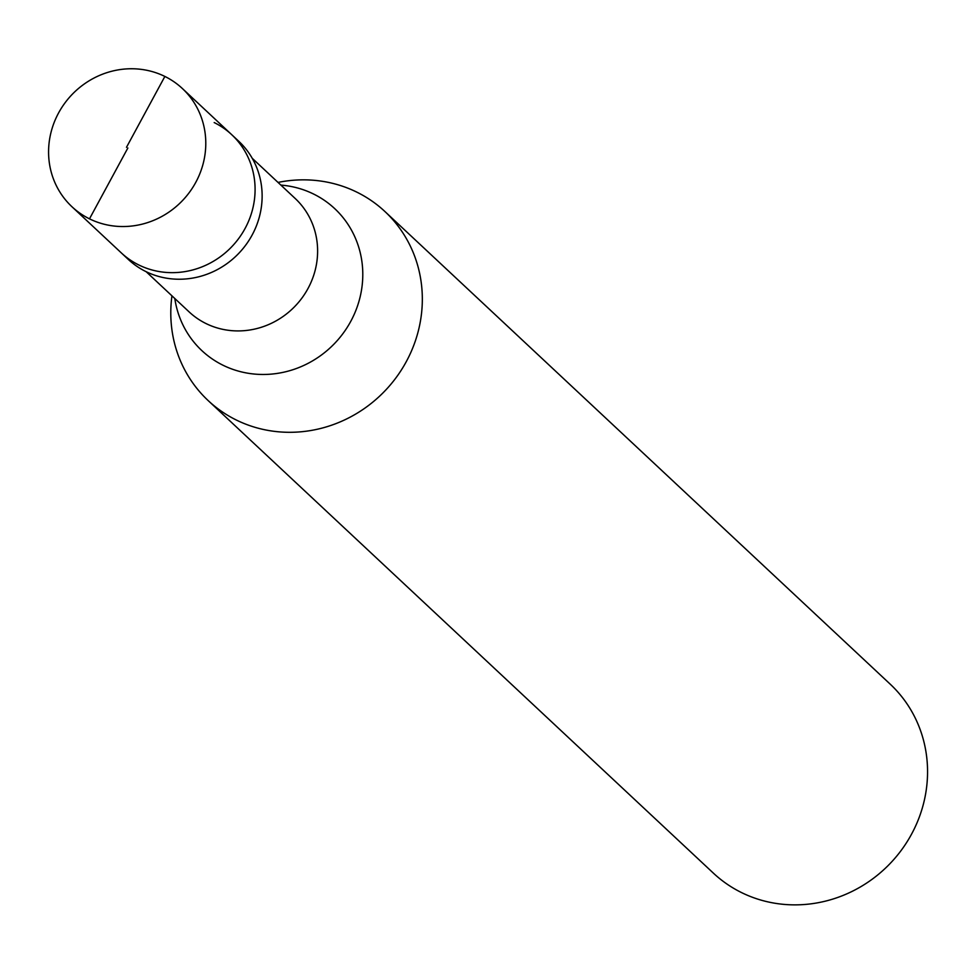 <?xml version="1.0" encoding="UTF-8"?>
<svg xmlns="http://www.w3.org/2000/svg" width="976" height="976" viewBox="0 0 976 976"><rect width="100%" height="100%" fill="white"/><g stroke="black" fill="none" stroke-linecap="round" stroke-linejoin="round"><path stroke-width="1.46" d="M127.868 147.986L89.487 218.844A80.874 76.567 133.1 0 1 71.931 206.717A80.874 76.567 133.1 0 1 64.123 104.078A80.874 76.567 133.1 0 1 164.871 76.445A80.874 76.567 -46.9 0 1 182.427 88.572L231.727 134.688A80.874 76.567 -46.9 0 0 214.183 122.561M231.727 134.688A80.874 76.567 -46.9 0 1 239.547 237.327A80.874 76.567 -46.9 0 1 138.787 264.96A80.874 76.567 133.1 0 1 121.231 252.821L128.271 259.409A80.874 76.567 133.1 0 0 145.827 271.535A80.874 76.567 -46.9 0 0 246.586 243.915A80.874 76.567 -46.9 0 0 238.778 141.276L231.727 134.688A80.874 76.567 -46.9 0 1 239.547 237.327A80.874 76.567 -46.9 0 1 138.787 264.96A80.874 76.567 133.1 0 1 121.231 252.821L71.931 206.717M89.487 218.844A80.874 76.567 -46.9 0 0 190.247 191.211A80.874 76.567 -46.9 0 0 182.427 88.572M252.223 158.283L295.191 198.482A77.641 73.505 -46.9 0 1 302.694 297.009A77.641 73.505 -46.9 0 1 205.96 323.532A77.641 73.505 133.1 0 1 189.112 311.893L146.144 271.694M278.001 182.402L280.673 181.914A129.405 122.5 133.1 0 1 356.874 192.162A129.405 122.5 -46.9 0 1 384.959 211.56A129.405 122.5 -46.9 0 1 397.452 375.784A129.405 122.5 -46.9 0 1 236.241 419.985A129.405 122.5 133.1 0 1 208.156 400.575A129.405 122.5 133.1 0 1 171.617 298.497L171.922 295.813M384.959 211.56L890.185 684.139A129.405 122.5 -46.9 0 1 902.69 848.351A129.405 122.5 -46.9 0 1 741.479 892.552A129.405 122.5 133.1 0 1 713.395 873.154L208.156 400.575M126.49 147.303L164.871 76.445M280.868 185.086A97.234 92.037 133.1 0 1 313.613 194.053A97.234 92.037 -46.9 0 1 351.214 320.506A97.234 92.037 -46.9 0 1 222.979 365.219A97.234 92.037 133.1 0 1 174.802 298.497"/></g></svg>
